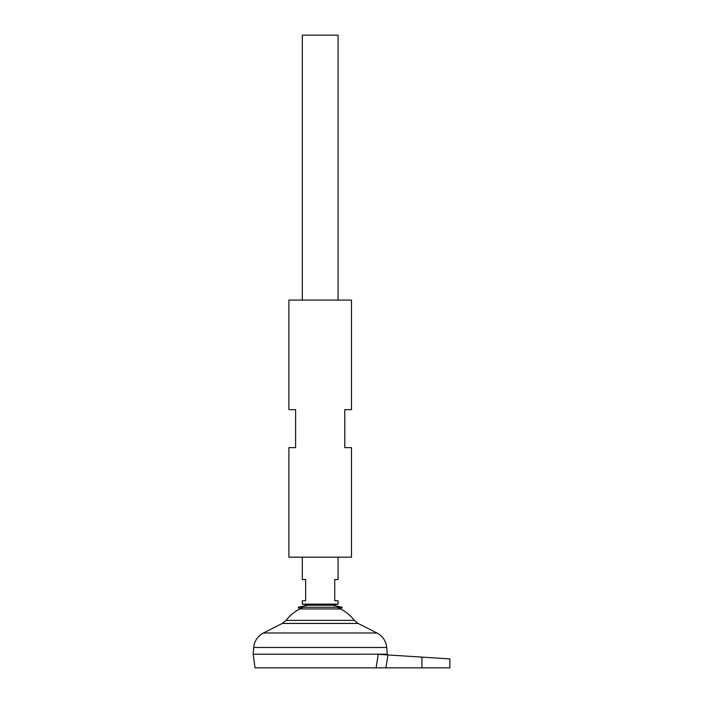 <?xml version="1.0" encoding="UTF-8"?>
<svg xmlns="http://www.w3.org/2000/svg" width="703" height="703" viewBox="0 0 703 703"><rect width="100%" height="100%" fill="white"/><g stroke="black" fill="none" stroke-linecap="round" stroke-linejoin="round"><path stroke-width="1.05" d="M298.195 607.26L299.663 608.947L340.735 608.947L342.203 607.26L298.195 607.26L307.861 605.221L331.377 605.248M331.552 605.221L338.081 604.132L302.316 604.132L302.316 600.775L305.664 600.775L305.664 579.544L302.316 579.544L302.316 557.18M338.081 604.132L338.081 600.775L334.733 600.775L334.733 579.544L338.081 579.544L338.081 557.18M338.081 300.076L338.081 35.15L302.316 35.15L302.316 300.076M387.274 654.185L253.133 654.185L253.678 647.481L386.72 647.481L387.274 654.185L253.133 654.212L255.048 667.85L376.114 667.85L378.24 654.326L376.114 667.85L449.867 667.85L449.867 658.904M337.229 607.26A43.437 43.437 0 0 1 354.338 620.362L286.059 620.362L282.325 623.429L263.432 632.981C257.667 636.127 254.416 640.96 253.678 647.481M303.169 607.26A43.437 43.437 0 0 0 286.059 620.362M421.923 667.85L421.923 657.12L449.867 658.904L387.977 654.95L385.868 667.85M378.24 654.326L387.977 654.95M351.5 447.635L344.795 447.635L344.795 409.629L351.5 409.629L351.5 300.076L288.898 300.076L288.898 409.629L295.611 409.629L295.611 447.635L288.898 447.635L288.898 557.18L351.5 557.18L351.5 447.635M354.338 620.362L358.073 623.429L376.966 632.981L263.432 632.981M358.073 623.429L282.325 623.429M342.203 607.26L332.537 605.221M309.021 605.248L307.861 605.221M376.966 632.981C382.731 636.127 385.982 640.96 386.72 647.481M387.177 654.897L387.274 654.212M308.854 605.221L302.316 604.132"/></g></svg>
